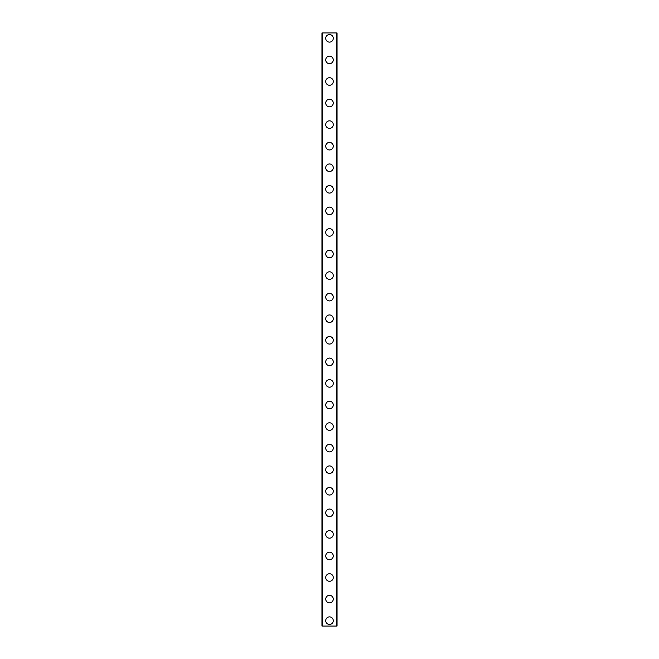 <?xml version="1.0" encoding="UTF-8"?>
<svg xmlns="http://www.w3.org/2000/svg" width="659" height="659" viewBox="0 0 659 659"><rect width="100%" height="100%" fill="white"/><g stroke="black" fill="none" stroke-linecap="round" stroke-linejoin="round"><path stroke-width="0.99" d="M325.727 620.654A3.773 3.773 0 0 1 329.5 616.882A3.773 3.773 0 0 1 333.273 620.654A3.773 3.773 0 0 1 329.5 624.435A3.773 3.773 0 0 1 325.727 620.654M325.727 599.089A3.773 3.773 0 0 1 329.5 595.316A3.773 3.773 0 0 1 333.273 599.089A3.773 3.773 0 0 1 329.5 602.861A3.773 3.773 0 0 1 325.727 599.089M325.727 577.523A3.773 3.773 0 0 1 329.5 573.75A3.773 3.773 0 0 1 333.273 577.523A3.773 3.773 0 0 1 329.5 581.296A3.773 3.773 0 0 1 325.727 577.523M325.727 555.957A3.773 3.773 0 0 1 329.5 552.184A3.773 3.773 0 0 1 333.273 555.957A3.773 3.773 0 0 1 329.5 559.73A3.773 3.773 0 0 1 325.727 555.957M325.727 534.391A3.773 3.773 0 0 1 329.5 530.619A3.773 3.773 0 0 1 333.273 534.391A3.773 3.773 0 0 1 329.5 538.164A3.773 3.773 0 0 1 325.727 534.391M325.727 512.826A3.773 3.773 0 0 1 329.5 509.045A3.773 3.773 0 0 1 333.273 512.826A3.773 3.773 0 0 1 329.5 516.598A3.773 3.773 0 0 1 325.727 512.826M325.727 491.252A3.773 3.773 0 0 1 329.5 487.479A3.773 3.773 0 0 1 333.273 491.252A3.773 3.773 0 0 1 329.5 495.033A3.773 3.773 0 0 1 325.727 491.252M325.727 469.686A3.773 3.773 0 0 1 329.5 465.913A3.773 3.773 0 0 1 333.273 469.686A3.773 3.773 0 0 1 329.5 473.459A3.773 3.773 0 0 1 325.727 469.686M325.727 448.12A3.773 3.773 0 0 1 329.5 444.347A3.773 3.773 0 0 1 333.273 448.12A3.773 3.773 0 0 1 329.5 451.893A3.773 3.773 0 0 1 325.727 448.12M325.727 426.554A3.773 3.773 0 0 1 329.5 422.781A3.773 3.773 0 0 1 333.273 426.554A3.773 3.773 0 0 1 329.5 430.327A3.773 3.773 0 0 1 325.727 426.554M325.727 404.988A3.773 3.773 0 0 1 329.5 401.207A3.773 3.773 0 0 1 333.273 404.988A3.773 3.773 0 0 1 329.5 408.761A3.773 3.773 0 0 1 325.727 404.988M325.727 383.414A3.773 3.773 0 0 1 329.5 379.642A3.773 3.773 0 0 1 333.273 383.414A3.773 3.773 0 0 1 329.5 387.195A3.773 3.773 0 0 1 325.727 383.414M325.727 361.849A3.773 3.773 0 0 1 329.5 358.076A3.773 3.773 0 0 1 333.273 361.849A3.773 3.773 0 0 1 329.5 365.621A3.773 3.773 0 0 1 325.727 361.849M325.727 340.283A3.773 3.773 0 0 1 329.5 336.51A3.773 3.773 0 0 1 333.273 340.283A3.773 3.773 0 0 1 329.5 344.056A3.773 3.773 0 0 1 325.727 340.283M325.727 318.717A3.773 3.773 0 0 1 329.5 314.944A3.773 3.773 0 0 1 333.273 318.717A3.773 3.773 0 0 1 329.5 322.49A3.773 3.773 0 0 1 325.727 318.717M325.727 297.151A3.773 3.773 0 0 1 329.5 293.379A3.773 3.773 0 0 1 333.273 297.151A3.773 3.773 0 0 1 329.5 300.924A3.773 3.773 0 0 1 325.727 297.151M325.727 275.586A3.773 3.773 0 0 1 329.5 271.805A3.773 3.773 0 0 1 333.273 275.586A3.773 3.773 0 0 1 329.5 279.358A3.773 3.773 0 0 1 325.727 275.586M325.727 254.012A3.773 3.773 0 0 1 329.5 250.239A3.773 3.773 0 0 1 333.273 254.012A3.773 3.773 0 0 1 329.5 257.793A3.773 3.773 0 0 1 325.727 254.012M325.727 232.446A3.773 3.773 0 0 1 329.5 228.673A3.773 3.773 0 0 1 333.273 232.446A3.773 3.773 0 0 1 329.5 236.219A3.773 3.773 0 0 1 325.727 232.446M325.727 210.88A3.773 3.773 0 0 1 329.5 207.107A3.773 3.773 0 0 1 333.273 210.88A3.773 3.773 0 0 1 329.5 214.653A3.773 3.773 0 0 1 325.727 210.88M325.727 189.314A3.773 3.773 0 0 1 329.5 185.541A3.773 3.773 0 0 1 333.273 189.314A3.773 3.773 0 0 1 329.5 193.087A3.773 3.773 0 0 1 325.727 189.314M325.727 167.748A3.773 3.773 0 0 1 329.5 163.967A3.773 3.773 0 0 1 333.273 167.748A3.773 3.773 0 0 1 329.5 171.521A3.773 3.773 0 0 1 325.727 167.748M325.727 146.174A3.773 3.773 0 0 1 329.5 142.402A3.773 3.773 0 0 1 333.273 146.174A3.773 3.773 0 0 1 329.5 149.955A3.773 3.773 0 0 1 325.727 146.174M325.727 124.609A3.773 3.773 0 0 1 329.5 120.836A3.773 3.773 0 0 1 333.273 124.609A3.773 3.773 0 0 1 329.5 128.381A3.773 3.773 0 0 1 325.727 124.609M325.727 103.043A3.773 3.773 0 0 1 329.5 99.27A3.773 3.773 0 0 1 333.273 103.043A3.773 3.773 0 0 1 329.5 106.816A3.773 3.773 0 0 1 325.727 103.043M325.727 81.477A3.773 3.773 0 0 1 329.5 77.704A3.773 3.773 0 0 1 333.273 81.477A3.773 3.773 0 0 1 329.5 85.25A3.773 3.773 0 0 1 325.727 81.477M325.727 59.911A3.773 3.773 0 0 1 329.5 56.139A3.773 3.773 0 0 1 333.273 59.911A3.773 3.773 0 0 1 329.5 63.684A3.773 3.773 0 0 1 325.727 59.911M325.727 38.346A3.773 3.773 0 0 1 329.5 34.565A3.773 3.773 0 0 1 333.273 38.346A3.773 3.773 0 0 1 329.5 42.118A3.773 3.773 0 0 1 325.727 38.346M337.004 32.95L321.954 32.95L321.954 626.05L337.046 626.05L337.046 32.95L337.004 626.05M322.218 32.95L322.218 626.05M336.782 32.95L336.782 626.05M321.996 32.95L321.996 626.05"/></g></svg>
